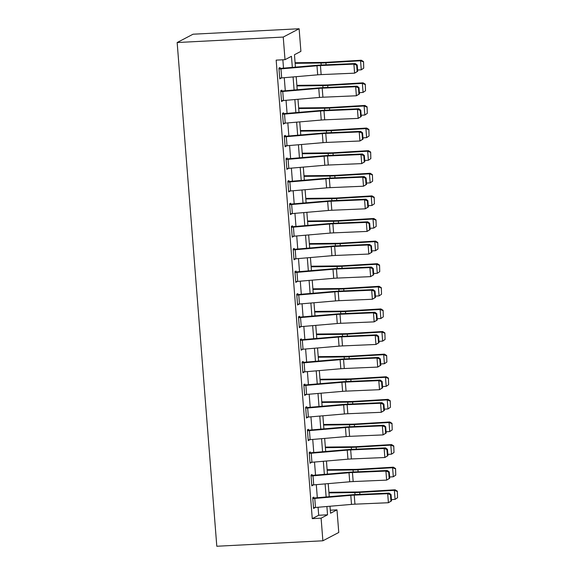 <?xml version="1.0" encoding="UTF-8"?>
<svg xmlns="http://www.w3.org/2000/svg" width="575" height="575" viewBox="0 0 575 575"><rect width="100%" height="100%" fill="white"/><g stroke="black" fill="none" stroke-linecap="round" stroke-linejoin="round"><path stroke-width="0.86" d="M330.309 510.205L336.986 509.86L338.768 532.472L322.877 540.788L216.804 546.25L177.157 42.528L193.042 34.212L299.122 28.75L300.897 51.362L294.457 54.733L295.435 67.138M292.33 67.404L291.453 56.307L285.013 59.678L276.173 60.131L312.261 518.636L318.701 515.265L318.068 507.258M317.321 497.727L316.293 484.653M315.538 475.115L314.511 462.041M313.763 452.511L312.735 439.437M311.981 429.899L310.953 416.825M310.205 407.294L309.178 394.22M308.423 384.682L307.395 371.608M306.647 362.077L305.613 349.003M304.865 339.466L303.837 326.392M303.082 316.861L302.055 303.78M301.307 294.249L300.279 281.175M299.525 271.637L298.497 258.563M297.749 249.033L296.722 235.958M295.967 226.421L294.939 213.347M294.192 203.816L293.164 190.742M292.409 181.204L291.381 168.13M290.634 158.599L289.599 145.525M288.851 135.987L287.823 122.913M287.069 113.383L286.041 100.309M285.293 90.771L284.266 77.697M283.511 68.166L282.857 59.786M280.967 68.878L281.678 77.92A6.39 0.69 -4.5 0 1 279.709 78.056L278.997 69.007A6.39 0.69 -4.5 0 0 280.967 68.878L316.983 65.787A9.121 0.985 175.5 0 1 320.433 65.564L353.891 64.12L355.278 63.545L321.82 64.982A13.685 1.473 -4.5 0 0 316.652 65.32L280.068 68.447L280.003 67.541L278.925 68.109L279.781 78.955L280.823 77.984M282.749 91.483L283.461 100.524A6.39 0.69 -4.5 0 1 281.491 100.661L280.78 91.619A6.39 0.69 -4.5 0 0 282.749 91.483L318.766 88.392A9.121 0.985 175.5 0 1 322.208 88.169L355.666 86.732L357.053 86.157L323.603 87.594A13.685 1.473 -4.5 0 0 318.428 87.932L281.851 91.058L281.779 90.153L280.708 90.713L281.563 101.567L282.598 100.596M284.524 114.094L285.236 123.136A6.39 0.69 -4.5 0 1 283.267 123.273L282.555 114.231A6.39 0.69 -4.5 0 0 284.524 114.094L320.541 111.004A9.121 0.985 175.5 0 1 323.991 110.781L357.449 109.336L358.836 108.761L325.378 110.206A13.685 1.473 -4.5 0 0 320.21 110.537L283.633 113.663L283.561 112.765L282.483 113.325L283.338 124.178L284.381 123.201M286.307 136.699L287.018 145.741A6.39 0.69 -4.5 0 1 285.049 145.877L284.338 136.836A6.39 0.69 -4.5 0 0 286.307 136.699L322.323 133.608A9.121 0.985 175.5 0 1 325.766 133.386L359.224 131.948L360.618 131.373L327.161 132.811A13.685 1.473 -4.5 0 0 321.986 133.148L285.408 136.275L285.337 135.369L284.266 135.93L285.121 146.783L286.163 145.813M288.089 159.311L288.801 168.353A6.39 0.69 -4.5 0 1 286.824 168.489L286.113 159.447A6.39 0.69 -4.5 0 0 288.089 159.311L324.099 156.22A9.121 0.985 175.5 0 1 327.549 155.998L361.007 154.553L362.394 153.978L328.936 155.423A13.685 1.473 -4.5 0 0 323.768 155.753L287.191 158.88L287.119 157.981L286.041 158.542L286.896 169.395L287.938 168.417M289.865 181.916L290.576 190.965A6.39 0.69 -4.5 0 1 288.607 191.094L287.895 182.052A6.39 0.69 -4.5 0 0 289.865 181.916L325.881 178.832A9.121 0.985 175.5 0 1 329.331 178.602L362.782 177.165L364.176 176.59L330.718 178.027A13.685 1.473 -4.5 0 0 325.543 178.365L288.966 181.492L288.894 180.586L287.823 181.147L288.679 192L289.721 191.029M291.647 204.528L292.359 213.569A6.39 0.69 -4.5 0 1 290.382 213.706L289.671 204.664A6.39 0.69 -4.5 0 0 291.647 204.528L327.657 201.437A9.121 0.985 175.5 0 1 331.107 201.214L364.564 199.777L365.952 199.194L332.494 200.639A13.685 1.473 -4.5 0 0 327.326 200.97L290.749 204.103L290.677 203.198L289.606 203.758L290.454 214.612L291.496 213.634M293.423 227.132L294.134 236.181A6.39 0.69 -4.5 0 1 292.165 236.318L291.453 227.269A6.39 0.69 -4.5 0 0 293.423 227.132L329.439 224.049A9.121 0.985 175.5 0 1 332.889 223.826L366.34 222.381L367.734 221.806L334.276 223.244A13.685 1.473 -4.5 0 0 329.101 223.582L292.524 226.708L292.452 225.803L291.381 226.363L292.237 237.216L293.279 236.246M295.205 249.744L295.917 258.786A6.39 0.69 -4.5 0 1 293.947 258.923L293.236 249.881A6.39 0.69 -4.5 0 0 295.205 249.744L331.222 246.653A9.121 0.985 175.5 0 1 334.664 246.431L368.122 244.993L369.509 244.411L336.059 245.856A13.685 1.473 -4.5 0 0 330.884 246.193L294.307 249.32L294.235 248.414L293.164 248.975L294.019 259.828L295.054 258.858M296.98 272.356L297.692 281.398A6.39 0.69 -4.5 0 1 295.723 281.534L295.011 272.485A6.39 0.69 -4.5 0 0 296.98 272.356L332.997 269.265A9.121 0.985 175.5 0 1 336.447 269.043L369.905 267.598L371.292 267.023L337.834 268.46A13.685 1.473 -4.5 0 0 332.666 268.798L296.082 271.925L296.017 271.019L294.939 271.587L295.794 282.433L296.837 281.463M298.763 294.961L299.474 304.002A6.39 0.69 -4.5 0 1 297.505 304.139L296.793 295.097A6.39 0.69 -4.5 0 0 298.763 294.961L334.779 291.87A9.121 0.985 175.5 0 1 338.222 291.647L371.68 290.21L373.067 289.635L339.617 291.072A13.685 1.473 -4.5 0 0 334.442 291.41L297.864 294.537L297.793 293.631L296.722 294.192L297.577 305.045L298.612 304.074M300.538 317.572L301.257 326.614A6.39 0.69 -4.5 0 1 299.28 326.751L298.569 317.709A6.39 0.69 -4.5 0 0 300.538 317.572L336.555 314.482A9.121 0.985 175.5 0 1 340.005 314.259L373.463 312.814L374.85 312.239L341.392 313.677A13.685 1.473 -4.5 0 0 336.224 314.015L299.647 317.141L299.575 316.243L298.497 316.803L299.352 327.657L300.394 326.679M302.321 340.177L303.032 349.219A6.39 0.69 -4.5 0 1 301.063 349.356L300.351 340.314A6.39 0.69 -4.5 0 0 302.321 340.177L338.337 337.087A9.121 0.985 175.5 0 1 341.78 336.864L375.238 335.426L376.632 334.851L343.174 336.289A13.685 1.473 -4.5 0 0 337.999 336.627L301.422 339.753L301.35 338.848L300.279 339.408L301.135 350.261L302.177 349.291M304.103 362.789L304.815 371.831A6.39 0.69 -4.5 0 1 302.838 371.967L302.127 362.926A6.39 0.69 -4.5 0 0 304.103 362.789L340.113 359.698A9.121 0.985 175.5 0 1 343.562 359.476L377.02 358.031L378.408 357.456L344.95 358.901A13.685 1.473 -4.5 0 0 339.782 359.231L303.205 362.358L303.133 361.459L302.055 362.02L302.91 372.873L303.952 371.896M305.878 385.394L306.59 394.443A6.39 0.69 -4.5 0 1 304.621 394.572L303.909 385.53A6.39 0.69 -4.5 0 0 305.878 385.394L341.895 382.31A9.121 0.985 175.5 0 1 345.345 382.08L378.796 380.643L380.19 380.068L346.732 381.505A13.685 1.473 -4.5 0 0 341.557 381.843L304.98 384.97L304.908 384.064L303.837 384.625L304.692 395.478L305.735 394.507M307.661 408.006L308.373 417.048A6.39 0.69 -4.5 0 1 306.403 417.184L305.692 408.142A6.39 0.69 -4.5 0 0 307.661 408.006L343.67 404.915A9.121 0.985 175.5 0 1 347.12 404.692L380.578 403.255L381.965 402.673L348.507 404.117A13.685 1.473 -4.5 0 0 343.34 404.448L306.762 407.582L306.691 406.676L305.62 407.237L306.468 418.09L307.51 417.112M309.436 430.61L310.148 439.659A6.39 0.69 -4.5 0 1 308.178 439.796L307.467 430.747A6.39 0.69 -4.5 0 0 309.436 430.61L345.453 427.527A9.121 0.985 175.5 0 1 348.903 427.304L382.361 425.859L383.748 425.284L350.29 426.722A13.685 1.473 -4.5 0 0 345.115 427.06L308.538 430.186L308.473 429.281L307.395 429.841L308.25 440.694L309.293 439.724M311.219 453.222L311.93 462.264A6.39 0.69 -4.5 0 1 309.961 462.401L309.249 453.359A6.39 0.69 -4.5 0 0 311.219 453.222L347.235 450.132A9.121 0.985 175.5 0 1 350.678 449.909L384.136 448.471L385.523 447.889L352.072 449.334A13.685 1.473 -4.5 0 0 346.897 449.672L310.32 452.798L310.248 451.893L309.178 452.453L310.033 463.306L311.068 462.336M312.994 475.834L313.706 484.876A6.39 0.69 -4.5 0 1 311.736 485.012L311.025 475.963A6.39 0.69 -4.5 0 0 312.994 475.834L349.011 472.743A9.121 0.985 175.5 0 1 352.461 472.521L385.918 471.076L387.306 470.501L353.848 471.938A13.685 1.473 -4.5 0 0 348.68 472.276L312.103 475.403L312.031 474.497L310.953 475.065L311.808 485.911L312.85 484.941M314.777 498.439L315.488 507.481A6.39 0.69 -4.5 0 1 313.519 507.617L312.807 498.575A6.39 0.69 -4.5 0 0 314.777 498.439L350.793 495.348A9.121 0.985 175.5 0 1 354.236 495.125L387.694 493.688L389.088 493.106L355.63 494.55A13.685 1.473 -4.5 0 0 350.455 494.888L313.878 498.015L313.806 497.109L312.735 497.67L313.591 508.523L314.633 507.552M322.877 540.788L321.102 518.176L327.542 514.805L326.887 506.503M312.261 518.636L321.102 518.176M285.013 59.678L283.238 37.066L177.157 42.528M329.993 506.237L330.546 513.231L336.986 509.86M296.19 76.676L297.217 89.75M297.965 99.281L298.993 112.355M299.748 121.893L300.775 134.967M301.523 144.498L302.558 157.572M303.305 167.109L304.333 180.183M305.088 189.714L306.116 202.795M306.863 212.326L307.891 225.4M308.646 234.938L309.673 248.012M310.421 257.543L311.449 270.617M312.203 280.154L313.231 293.228M313.979 302.759L315.007 315.833M315.761 325.371L316.789 338.445M317.537 347.976L318.572 361.05M319.319 370.588L320.347 383.662M321.102 393.192L322.129 406.273M322.877 415.804L323.905 428.878M324.659 438.416L325.687 451.49M326.435 461.021L327.463 474.095M328.217 483.632L329.245 496.707M299.122 28.75L283.238 37.066M326.14 496.973L325.105 483.898M324.357 474.361L323.33 461.287M322.575 451.756L321.547 438.682M320.8 429.144L319.772 416.07M319.017 406.539L317.989 393.465M317.242 383.927L316.214 370.853M315.459 361.323L314.432 348.242M313.684 338.711L312.649 325.637M311.902 316.099L310.874 303.025M310.119 293.494L309.091 280.42M308.344 270.882L307.316 257.808M306.561 248.278L305.533 235.204M304.786 225.666L303.758 212.592M303.003 203.061L301.976 189.987M301.228 180.449L300.2 167.375M299.446 157.845L298.418 144.763M297.67 135.233L296.635 122.159M295.888 112.621L294.86 99.547M294.105 90.016L293.077 76.942M318.701 515.265L327.542 514.805M279.745 78.452L280.852 78.394M281.52 101.063L282.634 101.006M283.303 123.668L284.409 123.611M285.078 146.28L286.192 146.222M286.86 168.892L287.974 168.834M288.636 191.497L289.75 191.439M290.418 214.108L291.532 214.051M292.193 236.713L293.308 236.656M293.976 259.325L295.09 259.268M295.758 281.93L296.865 281.872M297.534 304.542L298.648 304.484M299.316 327.146L300.43 327.089M301.092 349.758L302.206 349.701M302.874 372.363L303.988 372.305M304.649 394.975L305.763 394.917M306.432 417.587L307.546 417.529M308.207 440.191L309.321 440.134M309.99 462.803L311.104 462.746M311.772 485.408L312.879 485.35M313.548 508.02L314.662 507.962M280.068 68.447L278.961 68.504M357.715 71.307L354.603 73.162L353.891 64.12L356.665 65.205L357.161 71.537L357.715 71.307L357.219 64.975L356.665 65.205M281.678 77.92L317.695 74.829A9.121 0.985 175.5 0 1 321.145 74.606L354.603 73.162L357.161 71.537M357.219 64.975L355.278 63.545M363.731 68.159L363.537 61.611L363.731 68.159L361.28 69.819L357.614 70.035M361.28 69.819L360.568 60.778L325.917 62.84A13.685 1.473 175.5 0 1 321.037 63.02L295.133 63.322M363.235 61.827L360.568 60.778L361.323 60.231L363.537 61.611M295.09 62.74L323.416 62.416A9.121 0.985 -4.5 0 0 326.665 62.294L361.323 60.231M281.851 91.058L280.737 91.116M359.497 93.919L356.378 95.773L355.666 86.732L358.441 87.817L358.944 94.149L359.497 93.919L359.001 87.587L358.441 87.817M283.461 100.524L319.477 97.441A9.121 0.985 175.5 0 1 322.92 97.211L356.378 95.773L358.944 94.149M359.001 87.587L357.053 86.157M283.633 113.663L282.519 113.721M361.272 116.524L358.16 118.385L357.449 109.336L360.223 110.429L360.719 116.754L361.272 116.524L360.777 110.192L360.223 110.429M285.236 123.136L321.252 120.046A9.121 0.985 175.5 0 1 324.702 119.823L358.16 118.385L360.719 116.754M360.777 110.192L358.836 108.761M285.408 136.275L284.294 136.333M363.055 139.136L359.936 140.99L359.224 131.948L361.998 133.033L362.502 139.366L363.055 139.136L362.559 132.803L361.998 133.033M287.018 145.741L323.035 142.657A9.121 0.985 175.5 0 1 326.478 142.435L359.936 140.99L362.502 139.366M362.559 132.803L360.618 131.373M365.513 90.771L365.312 84.216L365.513 90.771L363.062 92.424L359.397 92.647M363.062 92.424L362.351 83.382L327.692 85.452A13.685 1.473 175.5 0 1 322.819 85.632L296.916 85.927M365.01 84.439L362.351 83.382L363.098 82.836L365.312 84.216M296.873 85.352L325.198 85.028A9.121 0.985 -4.5 0 0 328.447 84.906L363.098 82.836M367.288 113.376L367.094 106.828L367.288 113.376L364.838 115.036L361.179 115.252M364.838 115.036L364.126 105.994L329.475 108.057A13.685 1.473 175.5 0 1 324.595 108.244L298.698 108.538M366.793 107.043L364.126 105.994L364.881 105.448L367.094 106.828M298.648 107.956L326.974 107.633A9.121 0.985 -4.5 0 0 330.23 107.518L364.881 105.448M369.071 135.987L368.87 129.44L369.071 135.987L366.62 137.641L362.954 137.863M366.62 137.641L365.908 128.599L331.257 130.669A13.685 1.473 175.5 0 1 326.377 130.848L300.473 131.143M368.575 129.655L365.908 128.599L366.656 128.06L368.87 129.44M300.43 130.568L328.756 130.245A9.121 0.985 -4.5 0 0 332.005 130.123L366.656 128.06M287.191 158.88L286.077 158.937M364.838 161.74L361.718 163.602L361.007 154.553L363.781 155.645L364.277 161.97L364.838 161.74L364.334 155.415L363.781 155.645M288.801 168.353L324.81 165.262A9.121 0.985 175.5 0 1 328.26 165.039L361.718 163.602L364.277 161.97M364.334 155.415L362.394 153.978M370.846 158.592L370.652 152.044L370.846 158.592L368.395 160.252L364.737 160.468M368.395 160.252L367.684 151.211L333.033 153.273A13.685 1.473 175.5 0 1 328.152 153.46L302.256 153.755M370.35 152.26L367.684 151.211L368.438 150.664L370.652 152.044M302.206 153.173L330.532 152.849A9.121 0.985 -4.5 0 0 333.787 152.734L368.438 150.664M288.966 181.492L287.852 181.549M366.613 184.352L363.493 186.207L362.782 177.165L365.563 178.25L366.059 184.582L366.613 184.352L366.117 178.02L365.563 178.25M290.576 190.965L326.593 187.874A9.121 0.985 175.5 0 1 330.043 187.651L363.493 186.207L366.059 184.582M366.117 178.02L364.176 176.59M290.749 204.103L289.635 204.161M368.395 206.957L365.276 208.818L364.564 199.777L367.339 200.862L367.835 207.187L368.395 206.957L367.892 200.632L367.339 200.862M292.359 213.569L328.368 210.479A9.121 0.985 175.5 0 1 331.818 210.256L365.276 208.818L367.835 207.187M367.892 200.632L365.952 199.194M292.524 226.708L291.417 226.766M370.171 229.569L367.051 231.423L366.34 222.381L369.121 223.467L369.617 229.799L370.171 229.569L369.675 223.237L369.121 223.467M294.134 236.181L330.151 233.091A9.121 0.985 175.5 0 1 333.601 232.868L367.051 231.423L369.617 229.799M369.675 223.237L367.734 221.806M294.307 249.32L293.192 249.377M371.953 252.173L368.834 254.035L368.122 244.993L370.897 246.078L371.4 252.411L371.953 252.173L371.457 245.848L370.897 246.078M295.917 258.786L331.933 255.695A9.121 0.985 175.5 0 1 335.376 255.472L368.834 254.035L371.4 252.411M371.457 245.848L369.509 244.411M296.082 271.925L294.975 271.982M373.728 274.785L370.616 276.64L369.905 267.598L372.679 268.683L373.175 275.015L373.728 274.785L373.232 268.453L372.679 268.683M297.692 281.398L333.708 278.307A9.121 0.985 175.5 0 1 337.158 278.084L370.616 276.64L373.175 275.015M373.232 268.453L371.292 267.023M372.629 181.204L372.427 174.656L372.629 181.204L370.178 182.864L366.512 183.08M370.178 182.864L369.466 173.815L334.815 175.885A13.685 1.473 175.5 0 1 329.935 176.065L304.031 176.36M372.133 174.872L369.466 173.815L370.214 173.276L372.427 174.656M303.988 175.785L332.314 175.461A9.121 0.985 -4.5 0 0 335.563 175.339L370.214 173.276M374.411 203.809L374.21 197.261L374.411 203.809L371.953 205.469L368.295 205.685M371.953 205.469L371.242 196.427L336.591 198.49A13.685 1.473 175.5 0 1 331.717 198.677L305.814 198.972M373.908 197.484L371.242 196.427L371.996 195.881L374.21 197.261M305.771 198.397L334.089 198.073A9.121 0.985 -4.5 0 0 337.345 197.951L371.996 195.881M376.187 226.421L375.993 219.873L376.187 226.421L373.736 228.081L370.07 228.297M373.736 228.081L373.024 219.032L338.373 221.102A13.685 1.473 175.5 0 1 333.493 221.282L307.589 221.576M375.691 220.088L373.024 219.032L373.779 218.493L375.993 219.873M307.546 221.001L335.872 220.678A9.121 0.985 -4.5 0 0 339.121 220.556L373.779 218.493M377.969 249.025L377.768 242.478L377.969 249.025L375.518 250.686L371.853 250.908M375.518 250.686L374.807 241.644L340.148 243.714A13.685 1.473 175.5 0 1 335.275 243.893L309.372 244.188M377.466 242.7L374.807 241.644L375.554 241.097L377.768 242.478M309.328 243.613L337.647 243.29A9.121 0.985 -4.5 0 0 340.903 243.167L375.554 241.097M379.744 271.637L379.55 265.089L379.744 271.637L377.293 273.298L373.628 273.513M377.293 273.298L376.582 264.256L341.931 266.318A13.685 1.473 175.5 0 1 337.051 266.498L311.154 266.793M379.248 265.305L376.582 264.256L377.337 263.709L379.55 265.089M311.104 266.218L339.43 265.894A9.121 0.985 -4.5 0 0 342.678 265.772L377.337 263.709M297.864 294.537L296.75 294.594M375.511 297.397L372.392 299.252L371.68 290.21L374.454 291.295L374.957 297.627L375.511 297.397L375.015 291.065L374.454 291.295M299.474 304.002L335.491 300.919A9.121 0.985 175.5 0 1 338.934 300.689L372.392 299.252L374.957 297.627M375.015 291.065L373.067 289.635M381.527 294.242L381.326 287.694L381.527 294.242L379.076 295.902L375.41 296.125M379.076 295.902L378.364 286.86L343.706 288.93A13.685 1.473 175.5 0 1 338.833 289.11L312.929 289.405M381.024 287.917L378.364 286.86L379.112 286.314L381.326 287.694M312.886 288.83L341.212 288.506A9.121 0.985 -4.5 0 0 344.461 288.384L379.112 286.314M299.647 317.141L298.533 317.199M377.293 320.002L374.174 321.863L373.463 312.814L376.237 313.9L376.733 320.232L377.293 320.002L376.79 313.67L376.237 313.9M301.257 326.614L337.266 323.524A9.121 0.985 175.5 0 1 340.716 323.301L374.174 321.863L376.733 320.232M376.79 313.67L374.85 312.239M383.302 316.854L383.108 310.306L383.302 316.854L380.851 318.514L377.193 318.73M380.851 318.514L380.14 309.472L345.489 311.535A13.685 1.473 175.5 0 1 340.608 311.715L314.712 312.017M382.806 310.522L380.14 309.472L380.894 308.926L383.108 310.306M314.662 311.434L342.988 311.111A9.121 0.985 -4.5 0 0 346.243 310.989L380.894 308.926M301.422 339.753L300.308 339.811M379.069 342.614L375.949 344.468L375.238 335.426L378.012 336.512L378.515 342.844L379.069 342.614L378.573 336.282L378.012 336.512M303.032 349.219L339.049 346.136A9.121 0.985 175.5 0 1 342.492 345.913L375.949 344.468L378.515 342.844M378.573 336.282L376.632 334.851M385.085 339.466L384.883 332.918L385.085 339.466L382.634 341.119L378.968 341.342M382.634 341.119L381.922 332.077L347.271 334.147A13.685 1.473 175.5 0 1 342.391 334.327L316.487 334.621M384.589 333.133L381.922 332.077L382.67 331.531L384.883 332.918M316.444 334.046L344.77 333.723A9.121 0.985 -4.5 0 0 348.019 333.601L382.67 331.531M303.205 362.358L302.091 362.415M380.851 365.218L377.732 367.08L377.02 358.031L379.795 359.123L380.291 365.448L380.851 365.218L380.348 358.886L379.795 359.123M304.815 371.831L340.824 368.74A9.121 0.985 175.5 0 1 344.274 368.518L377.732 367.08L380.291 365.448M380.348 358.886L378.408 357.456M386.86 362.07L386.666 355.522L386.86 362.07L384.409 363.731L380.751 363.946M384.409 363.731L383.698 354.689L349.047 356.752A13.685 1.473 175.5 0 1 344.166 356.938L318.27 357.233M386.364 355.738L383.698 354.689L384.452 354.143L386.666 355.522M318.219 356.651L346.545 356.327A9.121 0.985 -4.5 0 0 349.801 356.213L384.452 354.143M304.98 384.97L303.866 385.027M382.627 387.83L379.507 389.685L378.796 380.643L381.577 381.728L382.073 388.06L382.627 387.83L382.131 381.498L381.577 381.728M306.59 394.443L342.607 391.352A9.121 0.985 175.5 0 1 346.057 391.129L379.507 389.685L382.073 388.06M382.131 381.498L380.19 380.068M388.643 384.682L388.448 378.134L388.643 384.682L386.192 386.335L382.526 386.558M386.192 386.335L385.48 377.293L350.829 379.363A13.685 1.473 175.5 0 1 345.949 379.543L320.045 379.838M388.147 378.35L385.48 377.293L386.235 376.754L388.448 378.134M320.002 379.263L348.328 378.939A9.121 0.985 -4.5 0 0 351.577 378.817L386.235 376.754M306.762 407.582L305.648 407.639M384.409 410.435L381.29 412.297L380.578 403.255L383.353 404.34L383.848 410.665L384.409 410.435L383.906 404.11L383.353 404.34M308.373 417.048L344.382 413.957A9.121 0.985 175.5 0 1 347.832 413.734L381.29 412.297L383.848 410.665M383.906 404.11L381.965 402.673M390.425 407.287L390.224 400.739L390.425 407.287L387.974 408.947L384.308 409.163M387.974 408.947L387.255 399.905L352.604 401.968A13.685 1.473 175.5 0 1 347.731 402.155L321.827 402.45M389.922 400.955L387.255 399.905L388.01 399.359L390.224 400.739M321.784 401.875L350.103 401.551A9.121 0.985 -4.5 0 0 353.359 401.429L388.01 399.359M308.538 430.186L307.431 430.244M386.184 433.047L383.072 434.901L382.361 425.859L385.135 426.945L385.631 433.277L386.184 433.047L385.688 426.715L385.135 426.945M310.148 439.659L346.164 436.569A9.121 0.985 175.5 0 1 349.614 436.346L383.072 434.901L385.631 433.277M385.688 426.715L383.748 425.284M310.32 452.798L309.206 452.856M387.967 455.652L384.848 457.513L384.136 448.471L386.91 449.557L387.413 455.889L387.967 455.652L387.471 449.327L386.91 449.557M311.93 462.264L347.947 459.173A9.121 0.985 175.5 0 1 351.39 458.951L384.848 457.513L387.413 455.889M387.471 449.327L385.523 447.889M312.103 475.403L310.989 475.46M389.742 478.263L386.63 480.118L385.918 471.076L388.693 472.161L389.189 478.493L389.742 478.263L389.246 471.931L388.693 472.161M313.706 484.876L349.722 481.785A9.121 0.985 175.5 0 1 353.172 481.562L386.63 480.118L389.189 478.493M389.246 471.931L387.306 470.501M313.878 498.015L312.764 498.072M391.525 500.875L388.405 502.73L387.694 493.688L390.468 494.773L390.971 501.105L391.525 500.875L391.029 494.543L390.468 494.773M315.488 507.481L351.505 504.397A9.121 0.985 175.5 0 1 354.947 504.167L388.405 502.73L390.971 501.105M391.029 494.543L389.088 493.106M392.2 429.899L392.006 423.351L392.2 429.899L389.749 431.559L386.084 431.775M389.749 431.559L389.038 422.51L354.387 424.58A13.685 1.473 175.5 0 1 349.507 424.76L323.603 425.054M391.704 423.567L389.038 422.51L389.793 421.971L392.006 423.351M323.56 424.479L351.886 424.156A9.121 0.985 -4.5 0 0 355.134 424.034L389.793 421.971M393.983 452.503L393.782 445.956L393.983 452.503L391.532 454.164L387.866 454.387M391.532 454.164L390.82 445.122L356.162 447.185A13.685 1.473 175.5 0 1 351.289 447.372L325.385 447.666M393.48 446.178L390.82 445.122L391.568 444.576L393.782 445.956M325.342 447.091L353.668 446.768A9.121 0.985 -4.5 0 0 356.917 446.646L391.568 444.576M395.758 475.115L395.564 468.567L395.758 475.115L393.307 476.776L389.649 476.991M393.307 476.776L392.596 467.727L357.945 469.797A13.685 1.473 175.5 0 1 353.064 469.976L327.168 470.271M395.262 468.783L392.596 467.727L393.35 467.188L395.564 468.567M327.118 469.696L355.443 469.372A9.121 0.985 -4.5 0 0 358.699 469.25L393.35 467.188M397.541 497.72L397.339 491.172L397.541 497.72L395.09 499.38L391.424 499.603M395.09 499.38L394.378 490.338L359.72 492.408A13.685 1.473 175.5 0 1 354.847 492.588L328.943 492.883M397.037 491.395L394.378 490.338L395.126 489.792L397.339 491.172M328.9 492.308L357.226 491.984A9.121 0.985 -4.5 0 0 360.475 491.862L395.126 489.792M316.983 65.787L317.695 74.829M320.433 65.564L321.145 74.606M326.068 64.802L325.917 62.84M321.195 65.011L321.037 63.02M318.766 88.392L319.477 97.441M322.208 88.169L322.92 97.211M320.541 111.004L321.252 120.046M323.991 110.781L324.702 119.823M322.323 133.608L323.035 142.657M325.766 133.386L326.478 142.435M327.851 87.414L327.692 85.452M322.978 87.623L322.819 85.632M329.626 110.019L329.475 108.057M324.753 110.235L324.595 108.244M331.408 132.631L331.257 130.669M326.535 132.839L326.377 130.848M324.099 156.22L324.81 165.262M327.549 155.998L328.26 165.039M333.191 155.236L333.033 153.273M328.311 155.451L328.152 153.46M325.881 178.832L326.593 187.874M329.331 178.602L330.043 187.651M327.657 201.437L328.368 210.479M331.107 201.214L331.818 210.256M329.439 224.049L330.151 233.091M332.889 223.826L333.601 232.868M331.222 246.653L331.933 255.695M334.664 246.431L335.376 255.472M332.997 269.265L333.708 278.307M336.447 269.043L337.158 278.084M334.966 177.847L334.815 175.885M330.093 178.056L329.935 176.065M336.749 200.452L336.591 198.49M331.868 200.668L331.717 198.677M338.524 223.064L338.373 221.102M333.651 223.272L333.493 221.282M340.307 245.669L340.148 243.714M335.426 245.884L335.275 243.893M342.082 268.281L341.931 266.318M337.209 268.489L337.051 266.498M334.779 291.87L335.491 300.919M338.222 291.647L338.934 300.689M343.864 290.885L343.706 288.93M338.991 291.101L338.833 289.11M336.555 314.482L337.266 323.524M340.005 314.259L340.716 323.301M345.64 313.497L345.489 311.535M340.767 313.706L340.608 311.715M338.337 337.087L339.049 346.136M341.78 336.864L342.492 345.913M347.422 336.109L347.271 334.147M342.549 336.317L342.391 334.327M340.113 359.698L340.824 368.74M343.562 359.476L344.274 368.518M349.205 358.714L349.047 356.752M344.324 358.929L344.166 356.938M341.895 382.31L342.607 391.352M345.345 382.08L346.057 391.129M350.98 381.326L350.829 379.363M346.107 381.534L345.949 379.543M343.67 404.915L344.382 413.957M347.12 404.692L347.832 413.734M352.762 403.93L352.604 401.968M347.882 404.146L347.731 402.155M345.453 427.527L346.164 436.569M348.903 427.304L349.614 436.346M347.235 450.132L347.947 459.173M350.678 449.909L351.39 458.951M349.011 472.743L349.722 481.785M352.461 472.521L353.172 481.562M350.793 495.348L351.505 504.397M354.236 495.125L354.947 504.167M354.538 426.542L354.387 424.58M349.665 426.751L349.507 424.76M356.32 449.147L356.162 447.185M351.447 449.363L351.289 447.372M358.096 471.759L357.945 469.797M353.223 471.967L353.064 469.976M359.878 494.363L359.72 492.408M355.005 494.579L354.847 492.588"/></g></svg>
